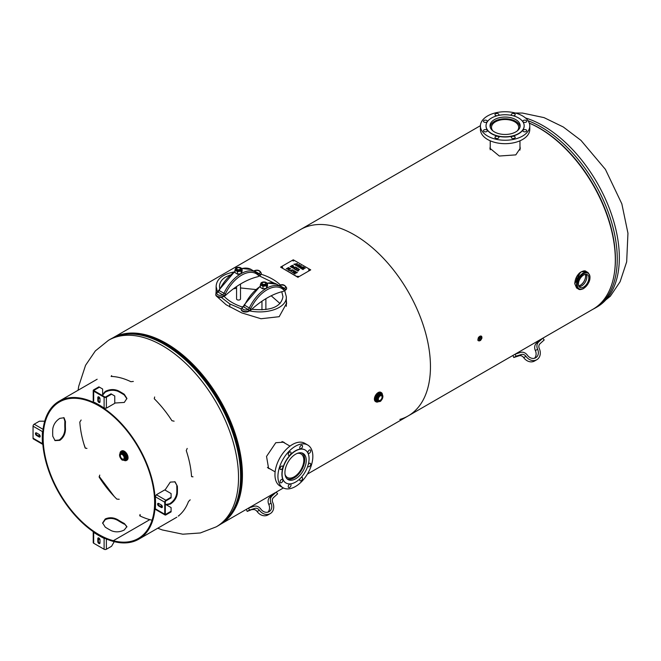 <?xml version="1.0" encoding="UTF-8"?>
<svg xmlns="http://www.w3.org/2000/svg" width="661" height="661" viewBox="0 0 661 661"><rect width="100%" height="100%" fill="white"/><g stroke="black" fill="none" stroke-linecap="round" stroke-linejoin="round"><path stroke-width="0.99" d="M286.568 303.812L286.32 301.193M216.122 292.41L215.899 293.534M286.32 300.243L286.568 303.333L279.19 316.693L261.004 318.742L241.769 312.901L226.153 304.771L216.924 296.5M215.907 293.616L216.122 291.443M270.043 468.93L268.597 468.418L266.54 456.429L275.786 442.713L283.743 442.184L285.197 443.349M268.209 468.162L269.242 468.467M284.404 442.887L283.338 441.969M236.911 502.352A106.495 61.49 -120 0 0 219.584 400.533A106.495 61.49 -120 0 0 140.074 334.623A106.495 61.49 -120 0 1 166.332 344.323A106.495 61.49 -120 0 1 241.637 474.755A106.495 61.49 -120 0 1 236.911 502.352M112.915 337.854A107.619 62.134 60 0 1 220.146 400.211A107.619 62.134 60 0 1 220.526 524.256M307.382 474.111L408.168 415.926A107.619 62.134 -120 0 0 408.168 291.658A107.619 62.134 -120 0 0 300.548 229.524A107.619 62.134 60 0 1 408.168 291.658A107.619 62.134 60 0 1 408.168 415.926A107.619 62.134 60 0 1 399.855 419.429M538.599 342.001L536.36 343.299L540.558 339.49L542.805 338.192L544.185 339.952L539.987 343.753A4.487 3.66 60 0 0 539.318 348.603A9.535 7.783 -120 0 1 536.806 359.716A9.535 7.783 -120 0 1 525.933 356.337A4.487 3.66 60 0 0 521.405 354.486L516.001 356.221L515.175 354.147L520.571 352.412A6.734 5.495 -120 0 1 527.371 355.188A7.296 5.957 60 0 0 535.691 357.766A7.296 5.957 60 0 0 537.608 349.272A6.734 5.495 -120 0 1 538.599 342.001L542.805 338.192L593.024 309.199A107.619 62.134 -120 0 0 607.467 216.544A107.619 62.134 -120 0 0 529.279 123.144M478.027 339.737L480.192 336.094M519.967 146.42L520.248 148.262L515.811 154.881L499.303 156.029L489.95 148.262L490.231 146.75M490.231 147.667L489.975 148.717M520.224 148.717L519.967 147.337M480.415 125.995L480.415 129.432A24.68 14.253 -0 0 0 514.547 142.594A24.68 14.253 -0 0 0 529.783 129.432L529.783 125.995A24.68 14.253 180 0 1 514.547 139.157A24.68 14.253 180 0 1 480.415 125.995A24.68 14.253 180 0 1 505.095 111.742A24.68 14.253 180 0 1 529.783 125.995M498.758 137.802A1.966 1.132 180 0 1 496.56 138.48A1.966 1.132 180 0 1 494.973 137.364A1.966 1.132 180 0 1 495.122 136.934A1.966 1.132 180 0 1 497.32 136.257A1.966 1.132 180 0 1 498.906 137.364A1.966 1.132 180 0 1 498.758 137.802M486.157 131.754A1.966 1.132 180 0 1 483.439 130.704A1.966 1.132 180 0 1 484.653 129.655A1.966 1.132 180 0 1 487.364 130.704A1.966 1.132 180 0 1 486.157 131.754M484.653 122.335A1.966 1.132 180 0 1 483.439 121.285A1.966 1.132 180 0 1 486.157 120.236A1.966 1.132 180 0 1 487.364 121.285A1.966 1.132 180 0 1 484.653 122.335M497.163 115.749A1.966 1.132 180 0 1 495.122 115.055A1.966 1.132 180 0 1 494.973 114.626A1.966 1.132 180 0 1 496.56 113.51A1.966 1.132 180 0 1 498.758 114.188A1.966 1.132 180 0 1 498.906 114.626A1.966 1.132 180 0 1 498.187 115.501M512.011 115.501A1.966 1.132 180 0 1 511.292 114.626A1.966 1.132 180 0 1 511.44 114.188A1.966 1.132 180 0 1 513.638 113.51A1.966 1.132 180 0 1 515.216 114.626A1.966 1.132 180 0 1 515.068 115.055A1.966 1.132 180 0 1 513.035 115.749M524.041 120.236A1.966 1.132 180 0 1 526.759 121.285A1.966 1.132 180 0 1 525.545 122.335A1.966 1.132 180 0 1 522.826 121.285A1.966 1.132 180 0 1 524.041 120.236M525.545 129.655A1.966 1.132 180 0 1 526.759 130.704A1.966 1.132 180 0 1 524.041 131.754A1.966 1.132 180 0 1 522.826 130.704A1.966 1.132 180 0 1 525.545 129.655M515.068 136.934A1.966 1.132 180 0 1 515.216 137.364A1.966 1.132 180 0 1 513.638 138.48A1.966 1.132 180 0 1 511.44 137.802A1.966 1.132 180 0 1 511.292 137.364A1.966 1.132 180 0 1 512.87 136.257A1.966 1.132 180 0 1 515.068 136.934M487.479 129.977A19.07 11.014 180 0 1 486.025 125.764A19.07 11.014 180 0 1 505.095 114.75A19.07 11.014 180 0 1 524.173 125.764A19.07 11.014 180 0 1 508.821 136.563A19.07 11.014 180 0 1 487.479 129.977M524.173 125.879A19.07 11.014 180 0 1 524.173 125.995A19.07 11.014 180 0 1 508.821 136.794A19.07 11.014 180 0 1 487.479 130.209A19.07 11.014 180 0 1 486.025 125.995A19.07 11.014 180 0 1 486.025 125.879M491.164 129.093A15.079 8.709 180 0 1 490.016 125.764A15.079 8.709 180 0 1 499.328 117.724A15.079 8.709 180 0 1 520.174 125.764A15.079 8.709 180 0 1 508.036 134.299A15.079 8.709 180 0 1 491.164 129.093M492.982 130.952A13.608 7.858 180 0 1 491.487 127.366A13.608 7.858 180 0 1 505.095 119.509A13.608 7.858 180 0 1 518.703 127.366A13.608 7.858 180 0 1 517.208 130.952M490.231 127.226A14.864 8.585 180 0 1 505.095 118.782A14.864 8.585 180 0 1 519.959 127.226M307.729 445.018L304.754 443.3A24.68 14.253 120 0 0 285.734 449.918A24.68 14.253 120 0 0 280.074 486.058L283.048 487.768A24.68 14.253 -60 0 1 288.708 451.628A24.68 14.253 -60 0 1 307.729 445.018A24.68 14.253 -60 0 1 307.729 473.524A24.68 14.253 -60 0 1 283.048 487.768M299.871 447.109A1.966 1.132 -60 0 1 302.135 445.283A1.966 1.132 -60 0 1 302.441 446.861A1.966 1.132 -60 0 1 300.177 448.687A1.966 1.132 -60 0 1 299.871 447.109M308.786 450.521A1.966 1.132 -60 0 1 310.298 449.992A1.966 1.132 -60 0 1 309.844 452.868A1.966 1.132 -60 0 1 308.332 453.396A1.966 1.132 -60 0 1 308.786 450.521M308.224 464.642A1.966 1.132 -60 0 1 309.844 463.229A1.966 1.132 -60 0 1 310.298 463.32A1.966 1.132 -60 0 1 310.472 465.237A1.966 1.132 -60 0 1 308.786 466.806A1.966 1.132 -60 0 1 308.332 466.716A1.966 1.132 -60 0 1 307.935 465.658M301.019 477.63A1.966 1.132 -60 0 1 302.135 477.449A1.966 1.132 -60 0 1 302.441 477.796A1.966 1.132 -60 0 1 301.928 480.035A1.966 1.132 -60 0 1 300.177 480.844A1.966 1.132 -60 0 1 299.871 480.497A1.966 1.132 -60 0 1 300.292 478.39M290.906 485.678A1.966 1.132 -60 0 1 288.634 487.504A1.966 1.132 -60 0 1 288.336 485.934A1.966 1.132 -60 0 1 290.6 484.108A1.966 1.132 -60 0 1 290.906 485.678M281.991 482.274A1.966 1.132 -60 0 1 280.479 482.794A1.966 1.132 -60 0 1 280.933 479.919A1.966 1.132 -60 0 1 282.445 479.399A1.966 1.132 -60 0 1 281.991 482.274M280.933 469.566A1.966 1.132 -60 0 1 280.479 469.475A1.966 1.132 -60 0 1 280.305 467.55A1.966 1.132 -60 0 1 281.991 465.988A1.966 1.132 -60 0 1 282.445 466.071A1.966 1.132 -60 0 1 282.619 467.996A1.966 1.132 -60 0 1 280.933 469.566M288.336 454.999A1.966 1.132 -60 0 1 288.849 452.76A1.966 1.132 -60 0 1 290.6 451.942A1.966 1.132 -60 0 1 290.906 452.289A1.966 1.132 -60 0 1 290.394 454.537A1.966 1.132 -60 0 1 288.634 455.346A1.966 1.132 -60 0 1 288.336 454.999M308.051 453.355A19.07 11.014 -60 0 1 303.077 475.135A19.07 11.014 -60 0 1 286.048 483.026A19.07 11.014 -60 0 1 286.048 461.006A19.07 11.014 -60 0 1 305.126 449.992A19.07 11.014 -60 0 1 308.051 453.355M285.949 482.968A19.07 11.014 -60 0 1 285.849 482.91A19.07 11.014 -60 0 1 285.849 460.891A19.07 11.014 -60 0 1 304.928 449.877A19.07 11.014 -60 0 1 305.027 449.934M305.44 456.115A15.079 8.709 -60 0 1 299.664 475.532A15.079 8.709 -60 0 1 288.047 479.572A15.079 8.709 -60 0 1 288.047 462.155A15.079 8.709 -60 0 1 303.126 453.454A15.079 8.709 -60 0 1 305.44 456.115M297.153 453.429A13.608 7.858 -60 0 1 301.003 453.925A13.608 7.858 -60 0 1 301.003 469.641A13.608 7.858 -60 0 1 287.395 477.498A13.608 7.858 -60 0 1 285.04 474.408M301.755 452.909A14.864 8.585 -60 0 1 301.631 470.004A14.864 8.585 -60 0 1 286.891 478.655M240.794 273.811A30.125 17.393 120 0 0 223.914 293.327A2.247 1.297 -60 0 1 222.658 294.781L222.65 294.789A1.124 0.644 60.3 0 1 223.435 296.161L223.459 296.153A3.363 1.942 120 0 0 225.343 293.971A29.001 16.74 -60 0 1 258.063 275.075A1.124 0.909 -46.4 0 0 257.906 273.704A30.125 17.393 120 0 0 255.972 272.249A30.125 17.393 120 0 0 241.248 273.547M258.063 275.075A3.363 1.942 120 0 0 259.947 275.083L259.971 275.067A1.124 0.653 -120.3 0 0 259.17 273.695L259.162 273.704A2.247 1.297 -60 0 1 258.046 273.811L251.213 269.506A30.125 17.393 -60 0 0 241.909 268.589M217.899 292.03A2.247 1.297 120 0 0 219.155 290.576L218.774 290.286L217.337 291.98A1.124 0.644 -120.3 0 0 217.329 291.98A1.124 0.644 -120.3 0 1 217.899 292.03L222.65 294.789A3.363 1.942 180 0 1 217.899 294.781A3.363 1.942 180 0 1 217.89 292.038L217.899 292.03A1.124 0.653 -120.3 0 0 217.32 291.988L215.792 294.319A4.487 2.594 0 0 0 218.551 296.706A4.487 2.594 0 0 0 223.435 296.161M253.287 271.06L253.841 270.903A1.124 0.653 60.3 0 1 254.402 270.96L254.411 270.952A3.363 1.942 180 0 1 259.153 270.96A3.363 1.942 180 0 1 259.17 273.695L254.411 270.952A1.124 0.644 60.3 0 0 253.857 270.894A1.124 0.644 60.3 0 1 253.857 270.894C257.484 269.424 259.955 270.209 261.269 273.249A4.487 2.594 0 0 1 259.971 275.067M259.162 273.704A1.124 0.653 -119.7 0 1 259.947 275.083L259.947 275.538A4.487 2.594 0 0 0 261.269 273.704A4.487 2.594 0 0 0 261.244 273.48M259.947 275.538L258.195 276.554A2.247 1.297 -60 0 1 257.749 276.736A80.369 46.402 120 0 0 225.657 295.26A2.247 1.297 -60 0 1 225.211 295.599L223.459 296.607L223.459 296.153A1.124 0.644 59.7 0 0 222.658 294.781M215.808 294.55A4.487 2.594 0 0 0 215.792 294.781A4.487 2.594 0 0 0 218.568 297.169A4.487 2.594 0 0 0 223.459 296.607M279.396 285.783A2.247 1.297 120 0 0 279.793 285.61L279.801 285.61A1.124 0.653 -119.7 0 0 279.231 285.56L278.678 285.717M244.38 304.961L241.182 308.976A4.487 2.594 0 0 0 243.942 311.364A4.487 2.594 0 0 0 248.825 310.819A1.124 0.644 -119.7 0 0 248.032 309.447L248.032 309.447A3.363 1.942 180 0 1 243.289 309.431A3.363 1.942 180 0 1 243.273 306.696A1.124 0.653 59.7 0 0 242.711 306.638A1.124 0.644 59.7 0 1 242.727 306.638A1.124 0.644 59.7 0 1 243.281 306.687L243.281 306.687A2.247 1.297 120 0 0 244.545 305.233A30.125 17.393 -60 0 1 260.318 286.395M248.825 310.819L248.842 310.81A3.363 1.942 120 0 0 250.726 308.629A29.001 16.74 -60 0 1 283.453 289.733A1.124 0.909 133.6 0 0 283.437 288.46L281.355 286.907A30.125 17.393 120 0 1 283.296 288.361A1.124 0.909 133.6 0 1 283.437 288.46L283.437 288.469A2.247 1.297 -60 0 0 284.552 288.361A1.124 0.653 60.3 0 1 285.337 289.741L285.354 289.725A4.487 2.594 0 0 0 286.651 287.907C284.742 284.618 282.272 283.833 279.239 285.552L279.239 285.552A1.124 0.644 -119.7 0 1 279.801 285.61A3.363 1.942 180 0 1 284.544 285.618A3.363 1.942 180 0 1 284.56 288.353L284.552 288.361A1.124 0.653 59.7 0 1 285.354 289.725L285.337 290.196A4.487 2.594 0 0 0 286.651 288.361A4.487 2.594 0 0 0 286.634 288.138M241.199 309.208A4.487 2.594 0 0 0 241.182 309.431A4.487 2.594 0 0 0 243.95 311.827A4.487 2.594 0 0 0 248.842 311.265L248.842 310.81A1.124 0.644 -120.3 0 0 248.049 309.439A2.247 1.297 -60 0 0 249.304 307.985L244.157 304.944L260.318 285.99M285.337 290.196L283.586 291.212A2.247 1.297 -60 0 1 283.139 291.394A80.369 46.402 120 0 0 251.048 309.918A2.247 1.297 -60 0 1 250.593 310.257L248.842 311.265M240.497 284.04L240.497 298.904A1.966 1.132 180 0 1 238.53 300.044A1.966 1.132 180 0 1 236.564 298.904L236.564 286.568M234.928 270.134L235.894 268.052L239.497 267.498L242.124 269.019L241.166 271.093L237.563 271.654L234.928 270.134L234.986 272.654L237.563 273.976L240.778 273.819L242.124 271.341L242.1 268.887M237.563 273.976L238.076 274.274L237.216 274.141L237.563 271.654M235.812 267.92L236.283 267.655L235.812 267.92M241.166 273.423L241.166 271.093M237.192 267.994A1.966 1.132 0 0 0 237.142 268.027L237.142 268.027A1.966 1.132 0 0 0 236.564 268.829A1.966 1.132 0 0 0 238.53 269.961A1.966 1.132 0 0 0 240.497 268.829A1.966 1.132 0 0 0 239.918 268.027A1.966 1.132 0 0 0 239.869 267.994M237.142 268.027L237.241 267.969A1.826 1.049 180 0 1 239.819 267.969A1.826 1.049 180 0 1 239.819 269.457A1.826 1.049 180 0 1 237.241 269.457A1.826 1.049 180 0 1 237.241 267.969L237.142 268.027M236.58 268.969A1.966 1.132 0 0 0 236.564 269.118A1.966 1.132 0 0 0 238.53 270.25A1.966 1.132 0 0 0 240.497 269.118A1.966 1.132 0 0 0 240.48 268.969M260.318 284.792L261.285 282.71L264.879 282.156L267.515 283.676L266.548 285.75L262.954 286.312L260.318 284.792L260.376 287.312L262.607 288.799L266.168 288.477L267.515 285.998L267.49 283.544M262.582 282.652A1.966 1.132 0 0 0 262.533 282.685A1.966 1.132 0 0 0 261.954 283.486A1.966 1.132 0 0 0 263.169 284.536A1.966 1.132 0 0 0 265.309 284.288A1.966 1.132 0 0 0 265.879 283.486A1.966 1.132 0 0 0 265.309 282.685A1.966 1.132 0 0 0 265.251 282.652M265.21 284.114A1.826 1.049 180 0 1 262.632 284.114A1.826 1.049 180 0 1 262.632 282.627A1.826 1.049 180 0 1 265.21 282.627A1.826 1.049 180 0 1 265.21 284.114M261.971 283.627A1.966 1.132 0 0 0 261.954 283.776A1.966 1.132 0 0 0 263.169 284.817A1.966 1.132 0 0 0 265.309 284.577A1.966 1.132 0 0 0 265.879 283.776A1.966 1.132 0 0 0 265.862 283.627M262.954 288.634L262.954 286.312M266.548 288.08L266.548 285.75M241.182 308.877L229.805 303.944L221.204 297.31M217.428 291.914L216.122 286.444C216.527 279.124 222.451 274.307 233.895 272.002M261.169 274.241C269.275 276.835 275.711 280.438 280.479 285.056M284.684 290.576L286.32 296.706C287.081 307.596 268.126 314.661 249.486 310.893M219.692 288.452L219.485 286.444C219.559 282.561 221.675 279.38 225.839 276.918L229.937 275.092M259.352 275.885L274.158 283.123M281.768 291.741L282.958 296.706C281.123 306.927 270.729 311.108 251.783 309.249M242.215 306.985C234.415 304.382 228.367 300.805 224.046 296.268M280.074 303.564L271.192 295.789M255.584 289.518L240.497 287.948M236.564 288.262L233.457 288.783M578.697 285.825A7.296 4.214 120 0 0 580.465 285.164A7.296 4.214 120 0 0 585.621 276.232A7.296 4.214 120 0 0 585.307 274.373M585.621 276.116A7.577 4.371 -60 0 1 580.366 285.221M586.117 274.307A7.296 4.214 -60 0 1 585.332 282.016A7.296 4.214 -60 0 1 579.044 286.552M580.35 272.365L574.814 283.676M576.599 287.989L578.474 289.072A9.535 5.503 120 0 1 578.474 278.058A9.535 5.503 120 0 1 588.009 272.555L586.133 271.464C585.092 270.324 582.952 270.77 579.722 272.803C576.673 275.654 575.02 279.306 574.773 283.743L576.599 287.989L576.599 276.976L581.168 271.828L586.167 271.489M583.638 287.064A7.378 4.263 -60 0 1 579.871 287.386A7.378 4.263 -60 0 1 578.838 281.446A7.378 4.263 -60 0 1 583.638 275.017A7.378 4.263 -60 0 1 587.249 274.604A7.378 4.263 -60 0 1 588.48 280.487A7.378 4.263 -60 0 1 583.638 287.064M375.77 401.665A5.329 3.074 -60 0 1 375.498 401.541A5.329 3.074 -60 0 1 374.68 397.269A5.329 3.074 -60 0 1 378.158 392.576A5.329 3.074 -60 0 1 380.827 392.312A5.329 3.074 -60 0 1 381.075 392.485M378.646 397.757A2.677 1.545 120 0 0 379.117 396.93M380.199 400.285A2.677 1.545 -60 0 1 378.86 400.417A2.677 1.545 -60 0 1 378.447 398.277A2.677 1.545 -60 0 1 380.199 395.914A2.677 1.545 -60 0 1 381.537 395.782A2.677 1.545 -60 0 1 381.951 397.93A2.677 1.545 -60 0 1 380.199 400.285M121.376 451.108A5.329 3.074 60 0 1 121.624 450.942A5.329 3.074 60 0 1 124.285 451.207A5.329 3.074 60 0 1 127.771 455.9A5.329 3.074 60 0 1 126.953 460.172A5.329 3.074 60 0 1 126.681 460.296M123.326 455.553A2.677 1.545 -120 0 0 123.805 456.387M122.252 454.545A2.677 1.545 60 0 1 123.995 456.908A2.677 1.545 60 0 1 123.59 459.048A2.677 1.545 60 0 1 122.252 458.916A2.677 1.545 60 0 1 120.5 456.561A2.677 1.545 60 0 1 120.913 454.413A2.677 1.545 60 0 1 122.252 454.545M480.183 340.531A2.669 1.537 -60 0 1 478.671 340.779A2.669 1.537 -60 0 1 478.126 339.556A2.669 1.537 -60 0 1 480.01 336.292A2.669 1.537 -60 0 1 481.34 336.16A2.669 1.537 -60 0 1 481.894 337.383A2.669 1.537 -60 0 1 481.886 337.589M481.315 338.399A1.008 0.587 -60 0 1 480.877 339.415A1.008 0.587 -60 0 1 480.101 339.688A1.008 0.587 -60 0 1 479.886 339.225A1.008 0.587 -60 0 1 480.332 338.209A1.008 0.587 -60 0 1 481.109 337.936A1.008 0.587 -60 0 1 481.315 338.399M252.593 509.681A4.487 3.66 -120 0 1 257.121 511.531A9.535 7.783 60 0 0 267.994 514.911L270.242 513.614A9.535 7.783 -120 0 1 259.368 510.234A4.487 3.66 60 0 0 254.832 508.383L249.437 510.118L248.61 508.045L246.363 509.342L247.197 511.416L254.832 508.383M275.116 492.742L248.61 508.045L254.006 506.309A6.734 5.495 -120 0 1 260.806 509.086A7.296 5.957 60 0 0 269.118 511.672A7.296 5.957 60 0 0 271.035 503.178A6.734 5.495 -120 0 1 272.035 495.907L276.232 492.098L269.787 497.196A6.734 5.495 60 0 0 268.796 504.475A7.296 5.957 -120 0 1 267.912 512.168M249.437 510.118L247.197 511.416M283.395 487.958L276.232 492.098L277.612 493.85L273.414 497.659A4.487 3.66 60 0 0 272.753 502.509A9.535 7.783 -120 0 1 270.242 513.614M541.681 338.845L512.936 355.444L513.762 357.51L519.158 355.783A4.487 3.66 -120 0 1 523.694 357.626A9.535 7.783 60 0 0 534.567 361.005L536.806 359.716M536.36 343.299A6.734 5.495 60 0 0 535.36 350.57A7.296 5.957 -120 0 1 534.476 358.27M516.001 356.221L513.762 357.51M178.974 515.795L178.272 516.076A79.659 45.989 -120 0 0 188.468 501.567L190.203 499.815M193.004 476.829L191.707 476.664M191.541 476.374L191.541 476.374A79.659 45.989 -120 0 0 186.262 450.579L187.195 448.422M174.107 421.173L171.926 420.718A79.659 45.989 -120 0 0 154.261 398.748L154.657 396.98M133.34 381.43L130.903 381.711A79.659 45.989 -120 0 0 111.205 376.44L111.205 376.44M111.106 376.423L111.651 375.622M85.252 448.1L86.368 448.257M140.223 515.25L139.917 515.902M152.08 520.182A78.824 45.51 60 0 1 149.824 519.637L113.328 540.706A78.824 45.51 60 0 1 50.633 474.524A78.824 45.51 60 0 1 59.49 401.954A78.824 45.51 60 0 1 138.306 447.456A78.824 45.51 60 0 1 138.306 538.475A78.824 45.51 60 0 1 113.328 540.706L113.477 541.458A79.659 45.989 -120 0 0 138.727 539.202A79.659 45.989 -120 0 0 138.727 447.216A79.659 45.989 -120 0 0 59.069 401.227A79.659 45.989 -120 0 0 50.12 474.565A79.659 45.989 -120 0 0 113.477 541.458L113.32 540.706L149.816 519.637A78.824 45.51 60 0 1 139.727 515.803L140.066 514.481M102.645 395.129L105.248 392.147C109.486 389.965 113.717 389.684 117.939 391.304L117.939 390.618C113.717 388.999 109.486 389.271 105.248 391.444L102.637 394.46M102.637 395.104L102.86 395.807M117.939 390.618A79.659 45.989 60 0 1 124.285 394.278L124.285 394.964A78.824 45.51 -120 0 0 117.939 391.304M114.766 403.028L124.285 402.442L126.912 398.443L124.285 394.278M64.877 428.584A79.659 45.989 60 0 1 64.877 421.255L65.472 421.594L64.051 417.744L59.854 418.355C55.846 420.933 53.491 424.461 52.773 428.923A78.824 45.51 60 0 0 52.773 436.252L55.07 440.614L59.854 440.342C63.563 437.59 65.439 433.781 65.472 428.923L64.877 428.584C64.836 433.442 62.96 437.243 59.25 439.995L54.78 440.433M63.737 417.595L64.877 421.255M124.285 524.156A79.659 45.989 60 0 1 117.939 520.496L117.939 519.81C113.717 517.406 109.486 517.125 105.248 518.968L102.62 522.967L105.248 527.139A78.824 45.51 60 0 0 111.593 530.8C115.815 532.419 120.046 532.138 124.285 529.957L126.912 526.627L124.285 523.471L126.887 526.974M102.629 523.314L105.248 519.662C109.486 517.819 113.717 518.1 117.939 520.496M174.752 481.671L177.355 486.19L175.058 481.836L170.282 482.109L165.01 490.057M177.355 486.19A79.659 45.989 60 0 1 177.355 493.519L176.76 493.18A78.824 45.51 -120 0 0 176.76 485.852M166.374 504.847L170.282 504.095C174.289 501.517 176.644 497.989 177.355 493.519M165.316 503.988L165.812 504.525M119.211 499.27L116.832 499.105A78.824 45.51 60 0 1 99.167 477.135L99.761 475.077M191.599 476.573L192.417 476.672M85.104 447.861L85.459 448.199L85.104 447.861A78.824 45.51 60 0 1 79.824 422.065L81.146 420.008M86.955 448.414L85.376 448.175M124.285 394.964L126.895 398.79M65.472 421.594A78.824 45.51 -120 0 0 65.472 428.923M117.939 519.81A78.824 45.51 -120 0 0 124.285 523.471M176.76 493.18C176.041 497.642 173.686 501.17 169.679 503.748L165.795 504.508M97.811 541.607A1.545 0.892 -120 0 0 98.481 543.16A1.545 0.892 -120 0 0 99.671 543.573A1.545 0.892 -120 0 0 99.993 542.871L99.993 539.888A1.545 0.892 -120 0 0 99.315 538.343A1.545 0.892 -120 0 0 98.125 537.93A1.545 0.892 -120 0 0 97.811 538.632L98.373 538.302L98.373 541.285L97.811 541.607L97.811 538.632M99.902 543.317A1.545 0.892 60 0 1 98.373 541.285M98.373 538.302A1.545 0.892 60 0 1 98.464 537.856M99.695 538.855L98.373 539.88M114.246 541.656L111.593 546.25L106.38 549.258A1.603 0.925 -0 0 1 104.108 549.258L93.688 543.243A1.603 0.925 180 0 1 93.218 542.582L93.218 531.651L93.688 532.361L93.688 543.243M94.002 532.179L93.688 532.361A93.127 53.764 60 0 0 104.108 538.376L104.488 538.161M104.108 549.258L104.108 538.376L105.413 538.583M40.098 436.764A1.545 0.892 60 0 1 39.668 436.615L39.098 436.946A1.545 0.892 -120 0 0 39.875 437.02A1.545 0.892 -120 0 0 40.106 435.789A1.545 0.892 -120 0 0 39.098 434.426L36.52 432.938A1.545 0.892 -120 0 0 35.752 432.864A1.545 0.892 -120 0 0 35.512 434.095A1.545 0.892 -120 0 0 36.52 435.459L37.09 435.128A1.545 0.892 60 0 1 36.091 432.79M39.098 436.946L36.52 435.459M37.09 435.128L39.668 436.615M33.05 438.21L42.469 443.647L42.849 444.415L33.38 438.945A1.603 0.925 120 0 1 33.05 438.21L33.05 426.18A1.603 0.925 -60 0 1 34.182 424.213L39.396 421.197L44.7 421.197M38.305 435.83L39.85 435.202M42.849 431.402L42.948 430.385M33.05 426.18L42.469 431.616A93.127 53.764 60 0 0 42.469 443.647L42.783 443.473M99.902 402.243A1.545 0.892 60 0 1 98.373 400.202L97.811 400.533A1.545 0.892 -120 0 0 98.481 402.086A1.545 0.892 -120 0 0 99.671 402.499A1.545 0.892 -120 0 0 99.993 401.789L99.993 398.814A1.545 0.892 -120 0 0 99.315 397.261A1.545 0.892 -120 0 0 98.125 396.848A1.545 0.892 -120 0 0 97.811 397.55L98.373 397.228A1.545 0.892 60 0 1 98.464 396.782M97.811 400.533L97.811 397.55M98.373 397.228L98.373 400.202M94.259 390.841A0.801 0.463 180 0 1 94.259 390.18L94.259 390.841L104.678 396.856A0.801 0.463 180 0 0 105.81 396.856L111.023 393.849L114.766 396.005L114.766 403.334L106.38 408.176L104.108 408.06L104.108 397.187A1.603 0.925 0 0 0 106.38 397.187L111.593 394.179M104.108 397.187L93.688 391.172A1.603 0.925 180 0 1 93.218 390.511A1.603 0.925 180 0 1 93.688 389.858L98.902 386.85L102.637 389.007L102.637 395.683M94.259 390.18L99.464 387.172M99.794 397.98L98.373 398.798M93.688 391.172L93.688 400.847M93.688 402.045A93.127 53.764 60 0 1 104.108 408.06M161.276 507.483A1.545 0.892 -120 0 0 162.044 507.565A1.545 0.892 -120 0 0 162.284 506.326A1.545 0.892 -120 0 0 161.276 504.963L158.698 503.475A1.545 0.892 -120 0 0 157.929 503.401A1.545 0.892 -120 0 0 157.69 504.64A1.545 0.892 -120 0 0 158.698 505.995L159.268 505.665L161.846 507.161L161.276 507.483L158.698 505.995M162.276 507.301A1.545 0.892 60 0 1 161.846 507.161M159.268 505.665A1.545 0.892 60 0 1 158.268 503.327M165.316 504.236L171.092 507.574L171.092 511.895L165.886 514.902A1.603 0.925 120 0 1 165.076 514.985A1.603 0.925 120 0 1 164.746 514.25L164.746 502.211A1.603 0.925 -60 0 1 165.886 500.245L171.092 497.237L171.092 497.89L165.886 500.898A0.801 0.463 -60 0 0 165.316 501.881L165.316 513.919L165.886 514.25A0.801 0.463 -60 0 1 165.316 513.919M171.092 511.234L165.886 514.25M164.746 502.211L155.327 496.775L156.36 494.75L164.746 489.908L171.092 493.569L171.092 497.237M155.327 496.775A93.127 53.764 60 0 1 155.327 508.805L156.36 509.408M160.483 506.367L161.904 505.549M294.98 273.976L293.484 273.109L295.864 271.737L297.359 272.596L295.905 272.084L295.252 272.456L296.343 273.092L294.971 272.621L294.087 273.133L294.98 273.976M295.236 273.819L294.087 273.133M296.318 273.1L295.252 272.456M297.334 272.613L295.864 271.762L293.509 273.125M292.451 272.514L294.228 271.117L293.715 270.498L295.624 271.597L294.542 271.299L292.451 272.514M295.607 271.613L293.451 270.671M294.228 271.117L292.154 272.34M290.914 270.547L291.65 270.993L292.402 270.109L290.914 270.547L291.65 270.993M291.65 270.969L292.402 270.109M289.386 270.721L292.93 270.043L291.014 271.688L291.468 271.175L287.981 269.936L290.361 268.564L288.584 269.952L289.386 270.721L292.534 269.82M291.468 271.175L291.03 271.696M289.625 270.58L288.584 269.952M290.658 268.754L288.006 269.952M297.491 269.82L298.227 270.275L298.979 269.415L297.491 269.82L298.227 270.275M298.979 269.382L298.227 270.242M296.252 270.184L299.507 269.316L297.929 271.15L298.045 270.448L296.252 270.184M298.045 270.448L297.615 270.969M299.491 269.333L295.963 270.019M295.153 269.548L296.938 268.151L296.417 267.531L298.334 268.639L297.252 268.341L295.153 269.548M298.309 268.647L296.161 267.705M296.938 268.151L294.856 269.382M293.244 266.185L292.517 265.598L290.691 266.656L291.741 267.11L293.244 266.185L291.741 267.11M290.691 266.656L291.741 267.085M293.682 266.168L293.162 267.027L291.683 267.325L290.096 266.631L292.476 265.259L293.682 266.168L292.476 265.284L290.121 266.647M303.019 269.572L301.242 268.548L303.622 267.168L305.341 268.168L303.655 267.515L302.928 267.936L303.961 268.862L302.647 268.102L301.837 268.564L303.019 269.572M303.275 269.424L301.837 268.589M304.225 268.713L302.928 267.961M305.324 268.176L303.622 267.201L301.259 268.556M298.755 267.11L300.829 265.565L301.309 265.838L299.945 267.432L303.11 266.879L300.722 268.25L302.416 266.928L299.441 267.507L300.78 265.945L298.755 267.11M300.78 265.945L299.458 267.515M302.416 266.928L300.449 268.085M303.085 266.887L299.945 267.432M301.292 265.854L300.829 265.59L298.475 266.953M297.111 266.209L296.905 265.16L297.111 266.234L296.905 265.16L297.376 266.036L298.375 266.143L297.987 264.631L299.491 264.739L299.673 265.664L299.218 264.904L298.194 264.97L298.706 266.309L297.111 266.209M298.879 265.763L298.318 264.821M299.35 265.532L299.218 264.904M299.491 264.764L299.673 265.664L299.491 264.764L297.987 264.656L297.814 265.152L297.987 264.656M298.433 265.813L297.376 266.061L297.227 265.317M296.235 264.557L296.971 263.623L295.426 264.061L296.235 264.557L296.971 263.623M295.426 264.061L296.235 264.532M294.095 264.425L297.4 263.582L295.996 265.515L296.078 264.731L294.095 264.425M296.078 264.731L295.649 265.317M297.384 263.599L293.798 264.251M293.616 267.581L294.352 268.036L295.103 267.176L293.616 267.581L294.352 268.036M295.103 267.151L294.352 268.011M292.385 267.953L295.632 267.077L294.054 268.92L294.17 268.217L293.261 267.688L292.385 267.953M294.17 268.217L293.74 268.73M295.616 267.094L292.088 267.779M289.196 268.308L288.601 267.862L287.651 268.407L288.518 268.771L289.196 268.308L288.518 268.771M287.651 268.407L288.518 268.746M289.634 268.308L288.609 268.986L286.18 268.895L288.56 267.523L289.634 268.308L288.56 267.548L286.205 268.903M310.728 269.87L298.028 277.199L280.578 267.127L293.269 259.798L310.728 269.87L298.028 277.199M282.561 267.35L281.603 267.127L282.561 267.35M298.425 276.513L297.467 276.281L298.425 276.513M309.538 270.101L308.58 269.87L309.538 270.101M293.666 260.938L292.707 260.715L293.666 260.938M282.701 267.209L281.627 267.209M298.574 276.372L297.491 276.372M309.679 269.961L308.596 269.961M293.815 260.798L292.732 260.798M298.028 277.372L280.578 267.127M241.29 475.284A106.9 61.721 -120 0 0 240.455 461.874A106.9 61.721 -120 0 0 176.9 351.784A106.9 61.721 -120 0 0 165.704 344.356M240.455 461.874L241.298 475.375C241.075 499.501 233.407 516.266 218.295 525.652A107.71 62.184 -120 0 0 240.604 476.341A107.71 62.184 -120 0 0 164.44 344.431A107.71 62.184 -120 0 0 110.585 339.093C129.705 329.277 151.807 333.508 176.9 351.784M218.295 525.652L216.221 526.85A107.71 62.184 -120 0 0 232.73 440.54A107.71 62.184 -120 0 0 162.366 345.62A107.71 62.184 -120 0 0 108.511 340.291L95.341 350.925L85.55 365.318L78.717 386.272L78.081 390.246M529.271 123.103A106.9 61.721 60 0 1 614.135 274.629M528.023 120.715A107.71 62.184 60 0 1 617.267 258.881A107.71 62.184 60 0 1 594.958 308.183L592.669 309.406M525.47 117.955A107.71 62.184 60 0 1 619.34 257.683A107.71 62.184 60 0 1 597.032 306.985L594.958 308.183M234.928 271.737A30.125 17.393 -60 0 0 219.155 290.576L225.343 293.971M267.3 283.247A30.125 17.393 -60 0 1 276.595 284.164L281.355 286.907A30.125 17.393 120 0 0 266.639 288.204M283.453 289.733A3.363 1.942 120 0 0 285.337 289.741M250.726 308.629L249.304 307.985A30.125 17.393 120 0 1 266.176 288.469M284.56 288.353L279.801 285.61M243.273 306.696L248.032 309.447M236.291 267.821A3.165 1.826 0 0 0 237.712 270.878A3.165 1.826 0 0 0 241.587 268.647A3.165 1.826 0 0 0 236.291 267.821M266.152 285.065A3.165 1.826 0 0 0 264.739 282.007A3.165 1.826 0 0 0 260.864 284.247A3.165 1.826 0 0 0 266.152 285.065M229.805 306.993L229.805 303.944M583.638 288.37A8.973 5.181 -60 0 1 578.144 280.553A8.973 5.181 -60 0 1 589.133 274.199A8.973 5.181 -60 0 1 583.638 288.37M382.876 396.501A3.925 2.264 120 0 0 382.876 396.443A3.925 2.264 120 0 0 382.058 394.642L382.917 396.501C380.645 403.541 379.447 401.029 378.133 401.442L377.315 400.971A3.925 2.264 -60 0 1 376.712 397.823A3.925 2.264 -60 0 1 379.274 394.361A3.925 2.264 -60 0 1 381.24 394.171L382.058 394.642A3.925 2.264 120 0 0 380.1 394.84A3.925 2.264 120 0 0 377.53 398.302A3.925 2.264 120 0 0 378.133 401.442A3.925 2.264 120 0 0 380.1 401.252A3.925 2.264 120 0 0 380.149 401.219M381.967 394.592A4.627 2.669 120 0 0 378.778 393.502A4.627 2.669 120 0 0 375.531 398.732A4.627 2.669 120 0 0 378.042 401.392M378.604 401.615A5.189 2.999 -60 0 1 375.109 399.302A5.189 2.999 -60 0 1 378.778 393.047A5.189 2.999 -60 0 1 382.446 394.964M382.446 394.972A5.329 3.074 120 0 0 381.347 392.609A5.329 3.074 120 0 0 378.679 392.874A5.329 3.074 120 0 0 375.2 397.567A5.329 3.074 120 0 0 376.018 401.838A5.329 3.074 120 0 0 378.613 401.615M382.876 396.559A3.784 2.19 -60 0 1 380.199 401.194A3.784 2.19 -60 0 1 377.522 399.649A3.784 2.19 -60 0 1 380.199 395.014A3.784 2.19 -60 0 1 382.876 396.559M122.302 459.849A3.925 2.264 -120 0 0 122.351 459.882A3.925 2.264 -120 0 0 124.309 460.073C123.004 459.659 121.798 462.171 119.534 455.132L121.211 452.793A3.925 2.264 60 0 1 123.169 452.992A3.925 2.264 60 0 1 125.739 456.454A3.925 2.264 60 0 1 125.136 459.602L124.309 460.073A3.925 2.264 -120 0 0 124.912 456.925A3.925 2.264 -120 0 0 122.351 453.471A3.925 2.264 -120 0 0 120.385 453.272A3.925 2.264 -120 0 0 119.575 455.074A3.925 2.264 -120 0 0 119.575 455.132M124.408 460.023A4.627 2.669 -120 0 0 126.929 457.511A4.627 2.669 -120 0 0 123.913 452.289A4.627 2.669 -120 0 0 120.476 453.215M120.005 453.595A5.189 2.999 60 0 1 123.723 451.711A5.189 2.999 60 0 1 127.333 457.966A5.189 2.999 60 0 1 123.838 460.246A5.329 3.074 -120 0 0 126.433 460.469A5.329 3.074 -120 0 0 127.251 456.197A5.329 3.074 -120 0 0 123.764 451.504A5.329 3.074 -120 0 0 121.103 451.24A5.329 3.074 -120 0 0 119.996 453.595M119.575 455.181A3.784 2.19 60 0 1 122.252 453.636A3.784 2.19 60 0 1 124.929 458.28A3.784 2.19 60 0 1 122.252 459.825A3.784 2.19 60 0 1 119.575 455.181M479.712 336.466A2.247 1.297 120 0 0 478.126 339.209M478.184 338.358A1.653 0.958 -60 0 1 479.002 336.936M479.051 336.879A1.512 0.876 120 0 0 478.159 338.432M481.886 338.258L481.588 337.118C479.547 337.449 478.895 338.581 479.63 340.514L480.77 340.2M481.91 337.961L481.894 338.06C479.076 344.753 479.085 334.623 481.894 338.06M271.035 503.178L268.796 504.475M272.035 495.907L269.787 497.196M259.368 510.234L257.121 511.531M537.608 349.272L535.36 350.57M525.933 356.337L523.694 357.626M519.158 355.783L521.405 354.486M106.38 538.996L106.38 549.258M34.182 424.213L43.072 429.336M106.38 397.187L106.38 408.176M156.36 494.75L165.886 500.245M155.327 508.805L164.746 514.25M220.493 524.28L247.487 508.697M112.874 337.87L480.423 125.673M408.168 415.926L514.051 354.792M110.585 339.093L108.511 340.291M83.856 443.886L85.319 448.108M99.183 476.399L114.188 496.411M157.739 528.222L162.325 529.948L182.816 534.204L200.308 532.964L216.221 526.85M515.25 113.006L522.479 113.064L544.044 117.625L563.288 126.986L580.978 140.388L605.418 169.39L621.836 203.836L627.95 233.201L626.669 261.855L620.101 281.735L610.293 296.268L597.032 306.985M519.967 150.097L519.967 140.801M490.231 149.774L490.231 140.801M267.424 467.418L275.133 471.863M282.007 441.507L289.997 446.117M218.774 290.286L234.928 271.332M241.752 268.424L251.213 269.506M261.269 273.704L261.269 273.249M215.792 294.781L215.792 294.319M267.135 283.082L276.595 284.164M241.182 309.431L241.182 308.976M286.651 288.361L286.651 287.907M265.879 309.546L265.879 298.698M261.954 309.86L261.954 301.218M216.122 286.444L216.122 293.137M286.32 296.706L286.32 306.316M588.009 272.555C591.645 277.562 590.149 282.925 583.523 288.626C580.969 289.733 579.284 289.882 578.474 289.072M375.498 401.541L378.679 401.624M380.827 392.312L382.488 395.104M126.953 460.172L123.772 460.254M121.624 450.942L119.955 453.735M478.671 340.779C477.316 340.613 477.696 339.11 479.795 336.275L481.34 336.16M479.184 336.746L478.638 337.25M478.225 338.019L478.101 338.614M481.737 337.664L481.935 338.011C480.902 340.225 480.134 341.059 479.63 340.514L479.63 340.514M138.727 539.202L176.809 517.216M59.069 401.227L97.15 379.24M93.218 390.511L93.218 401.45M155.608 509.515L165.076 514.985"/></g></svg>
